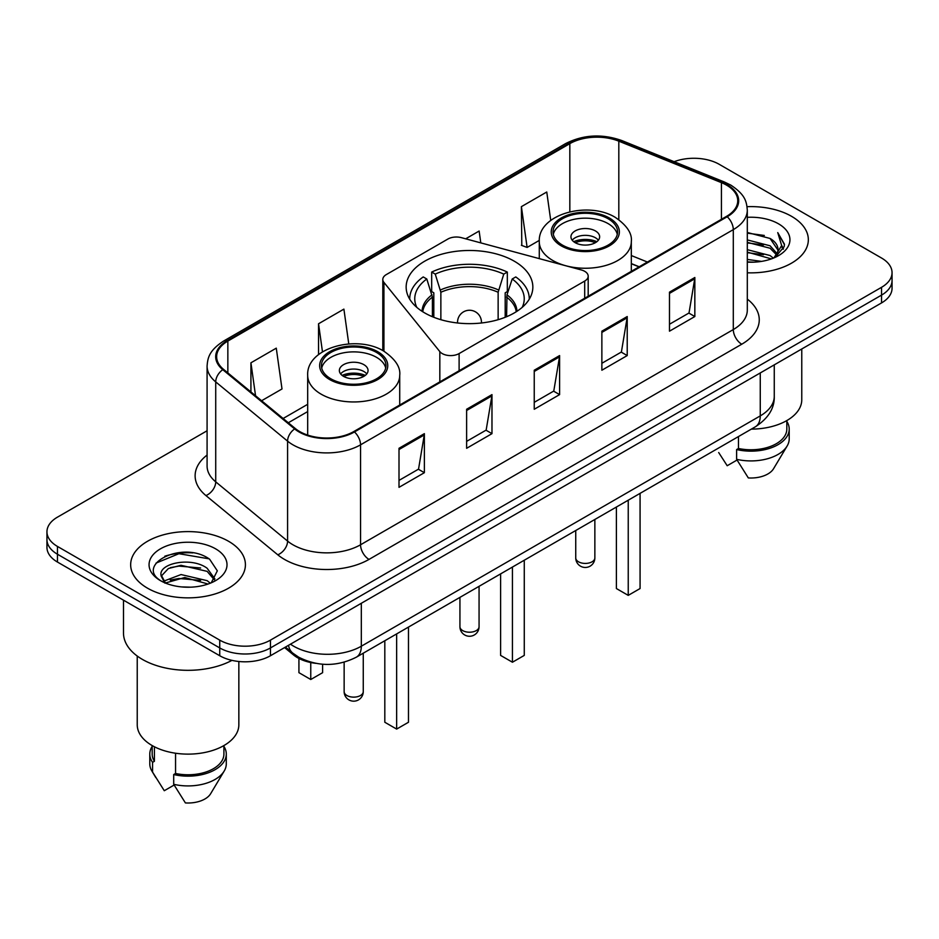 <?xml version="1.0" encoding="UTF-8"?>
<svg xmlns="http://www.w3.org/2000/svg" width="939" height="939" viewBox="0 0 939 939"><rect width="100%" height="100%" fill="white"/><g stroke="black" fill="none" stroke-linecap="round" stroke-linejoin="round"><path stroke-width="1.41" d="M584.692 271.312A11.949 6.902 0 0 0 581.288 269.939L461.389 237.661A11.949 6.902 0 0 0 447.891 239.034L386.305 274.587A11.949 6.902 0 0 0 382.807 279.47A11.949 6.902 0 0 0 383.922 282.381L439.828 351.609A11.949 6.902 0 0 0 459.112 353.569L584.692 281.066A11.949 6.902 0 0 0 588.19 276.195A11.949 6.902 0 0 0 584.692 271.312M514.302 261.206A63.347 36.574 0 0 0 445.25 253.272A63.347 36.574 0 0 0 406.153 287.064A63.347 36.574 0 0 0 424.698 312.922A63.347 36.574 0 0 0 493.75 320.856A63.347 36.574 0 0 0 532.847 287.064A63.347 36.574 0 0 0 514.302 261.206M639.036 266.864L631.313 263.742M315.75 663.333A35.858 20.705 180 0 1 293.496 654.917L284.587 647.581M192.824 552.883A47.819 27.607 0 0 0 164.841 556.205M207.085 430.766L57.455 517.154A35.858 20.705 0 0 0 46.95 531.791L46.95 547.402A35.858 20.705 0 0 0 57.455 562.05L219.738 655.739A35.858 20.705 0 0 0 270.455 655.739L881.545 302.921A35.858 20.705 0 0 0 892.05 288.285L892.05 280.479A35.858 20.705 0 0 1 881.545 295.116A35.858 20.705 0 0 0 892.05 280.479L892.05 272.674A35.858 20.705 0 0 0 881.545 258.025L719.262 164.337A35.858 20.705 0 0 0 674.155 161.696M46.95 531.791A35.858 20.705 0 0 0 57.455 546.428L219.738 640.128A35.858 20.705 0 0 0 270.455 640.128L270.455 647.933L881.545 295.116L270.455 647.933A35.858 20.705 0 0 1 219.738 647.933A35.858 20.705 0 0 0 270.455 647.933L270.455 655.739M57.455 546.428L57.455 554.233L219.738 647.933L57.455 554.233A35.858 20.705 0 0 1 46.95 539.596A35.858 20.705 0 0 0 57.455 554.233L57.455 562.05M791.53 216.31A57.373 33.123 0 0 0 747.057 206.686A57.373 33.123 0 0 1 791.53 216.31A57.373 33.123 0 0 1 808.338 239.727A57.373 33.123 0 0 0 791.53 216.31M228.611 541.31A57.373 33.123 0 0 0 166.086 534.127A57.373 33.123 0 0 0 130.662 564.726A57.373 33.123 0 0 0 147.47 588.154A57.373 33.123 0 0 0 209.996 595.338A57.373 33.123 0 0 0 245.419 564.726A57.373 33.123 0 0 0 228.611 541.31A57.373 33.123 0 0 0 166.086 534.127A57.373 33.123 0 0 0 130.662 564.726A57.373 33.123 0 0 0 147.47 588.154A57.373 33.123 0 0 0 209.996 595.338A57.373 33.123 0 0 0 245.419 564.726A57.373 33.123 0 0 0 228.611 541.31M726.528 185.124A38.253 22.078 180 0 1 737.737 200.735A38.253 22.078 180 0 1 726.528 216.357L353.792 431.553A38.253 22.078 180 0 1 295.409 428.607L223.564 369.367A38.253 22.078 180 0 1 216.639 356.703A38.253 22.078 180 0 1 227.848 341.08L569.832 143.644A38.253 22.078 180 0 1 618.813 141.167L721.422 182.647A38.253 22.078 180 0 1 726.528 185.124M727.209 184.737A39.203 22.642 0 0 0 721.974 182.201L619.364 140.721A39.203 22.642 0 0 0 569.151 143.256L227.168 340.693A39.203 22.642 0 0 0 222.778 369.684L294.623 428.923A39.203 22.642 0 0 0 354.461 431.952L727.209 216.745A39.203 22.642 0 0 0 727.209 184.737M399.005 448.29L399.005 487.341L424.369 472.693L424.369 433.654L399.005 448.29M399.005 480.404L418.536 469.136L424.264 434.957A9.566 5.517 -120 0 0 424.369 433.654M418.371 469.23L424.369 472.693M466.624 409.263L466.624 448.302L491.977 433.654L491.977 394.615L466.624 409.263M466.624 441.365L486.156 430.097L491.883 395.918A9.566 5.517 -120 0 0 491.977 394.615M485.979 430.191L491.977 433.654M669.484 292.146L669.484 331.185L694.837 316.537L694.837 277.498L669.484 292.146M669.484 324.248L689.015 312.98L694.731 278.801A9.566 5.517 -120 0 0 694.837 277.498M688.839 313.074L694.837 316.537M601.864 331.185L601.864 370.224L627.217 355.576L627.217 316.537L601.864 331.185M601.864 363.287L621.395 352.019L627.111 317.84A9.566 5.517 -120 0 0 627.217 316.537M621.219 352.113L627.217 355.576M534.244 370.224L534.244 409.263L559.597 394.615L559.597 355.576L534.244 370.224M534.244 402.326L553.775 391.058L559.503 356.879A9.566 5.517 -120 0 0 559.597 355.576M553.599 391.152L559.597 394.615M747.303 272.791A57.373 33.123 0 0 0 808.338 239.727A57.373 33.123 0 0 1 747.303 272.791M270.455 640.128L881.545 287.311A35.858 20.705 0 0 0 892.05 272.674M261.605 400.73L282.005 388.957L276.277 348.158L250.924 362.806L250.924 391.927M480.791 242.884L479.136 231.041L465.685 238.811M550.735 220.419L546.756 192.002L521.391 206.65L521.802 245.455M348.78 343.944L343.897 309.119L318.544 323.767L318.544 354.602M521.391 206.65L527.119 247.438L539.315 240.396M527.119 247.438L521.391 245.302M318.544 323.767L322.476 351.82M250.924 362.806L255.549 395.742M747.303 259.434L761.541 261.394M747.303 261.875L753.7 262.181M747.303 249.668L770.062 255.537L773.372 258.143M747.303 252.11L771.377 258.894M747.303 239.915L770.062 245.783L777.046 253.553M747.303 242.356L770.062 248.225L776.424 254.715M777.433 254.575L777.738 255.725M776.87 255.584L777.128 256.194M773.513 258.084A27.02 15.599 0 0 0 777.985 249.492A27.02 15.599 0 0 0 770.062 238.459L777.962 250.079M777.175 254.868L784.194 246.628L784.452 244.21L777.75 232.602L781.659 245.584L773.947 257.908M751.353 429.123A50.8 29.332 0 0 0 801.765 399.791L801.765 348.991M747.303 262.134A38.98 22.501 0 0 0 778.525 255.643A38.98 22.501 0 0 0 778.525 223.822A38.98 22.501 0 0 0 747.303 217.332M770.062 238.459L747.303 232.473M718.687 452.539L727.197 465.732L737.056 460.04M738.477 436.553L738.477 448.478A35.858 20.705 0 0 0 786.823 429.076L786.823 420.566M738.477 448.478L736.622 449.546L736.622 459.312L748.324 477.928A23.909 13.803 0 0 0 773.56 468.714L787.117 446.037A38.253 22.078 0 0 0 789.206 438.83L789.206 429.076A38.253 22.078 0 0 0 786.823 421.388M736.622 459.312A38.253 22.078 0 0 0 787.117 446.037M736.622 449.546A38.253 22.078 0 0 0 789.206 429.076M777.75 232.602L784.441 244.68M747.303 233.142L764.323 235.454M781.518 246.405L783.185 249.281M747.303 242.896L763.513 244.985M747.303 252.661L763.513 254.739M781.682 245.419L783.455 248.694M432.409 316.713L432.409 297.135L426.799 279A54.744 31.609 0 0 0 416.822 307.382M433.806 317.276L433.806 292.804L431.682 291.583L431.682 272.064A59.767 34.508 0 0 1 507.318 272.064L503.75 274.118A54.744 31.609 0 0 0 435.25 274.118L440.861 292.264L440.861 319.694M498.139 319.694L498.139 292.264L503.75 274.118M507.318 272.064L507.318 291.583L505.194 292.804L505.194 317.276M426.799 279L423.219 276.935A59.767 34.508 0 0 0 409.733 298.778A59.767 34.508 0 0 0 409.733 299.201L409.733 298.778M435.25 274.118L431.682 272.064M529.267 298.778L529.267 299.201A59.767 34.508 0 0 0 529.267 298.778A59.767 34.508 0 0 0 515.781 276.935L512.201 279L506.99 294.846L506.591 316.713M522.178 307.382A54.744 31.609 0 0 0 512.201 279M500.604 573.893L500.604 655.399L512.436 662.23L524.267 655.399L524.267 560.231M512.436 662.23L512.436 567.062M608.12 218.752A32.278 18.627 0 0 0 572.943 214.702A32.278 18.627 0 0 0 553.024 231.921A32.278 18.627 0 0 0 562.473 245.102A32.278 18.627 0 0 0 597.65 249.14A32.278 18.627 0 0 0 617.569 231.921A32.278 18.627 0 0 0 608.12 218.752M617.287 234.363A32.278 18.627 0 0 0 608.12 223.623A32.278 18.627 0 0 0 574.926 219.151A32.278 18.627 0 0 0 553.294 234.363M616.395 507.037L616.395 588.542L628.238 595.373L640.069 588.542L640.069 493.374M628.238 595.373L628.238 500.205M595.443 230.947A14.343 8.287 0 0 0 579.809 229.151A14.343 8.287 0 0 0 570.947 236.804A14.343 8.287 0 0 0 575.149 242.661A14.343 8.287 0 0 0 590.784 244.457A14.343 8.287 0 0 0 599.645 236.804A14.343 8.287 0 0 0 595.443 230.947M598.366 240.22A14.343 8.287 0 0 0 595.443 237.778A14.343 8.287 0 0 0 572.227 240.22M573.706 241.687A19.12 11.045 180 0 1 596.042 241.335L596.042 242.285M575.278 242.732A16.738 9.66 180 0 1 594.317 242.332L596.042 241.335M594.035 243.365L594.317 242.332M123.49 600.174L123.49 633.05A64.545 37.267 0 0 0 142.399 659.401A64.545 37.267 0 0 0 231.956 660.363M137.235 656.044L137.235 724.791A50.8 29.332 0 0 0 152.118 745.531A50.8 29.332 0 0 0 207.484 751.893A50.8 29.332 0 0 0 238.846 724.791L238.846 661.49M181.509 586.91L190.617 587.18M163.644 581.194L181.051 574.551L207.143 580.666L210.313 583.201M164.924 583.131L184.783 577.508L207.143 583.765M161.015 574.645L165.487 583.084M161.062 575.396C158.292 563.412 191.18 556.346 207.143 568.259L214.914 578.987M161.179 576.206L168.398 568.529L180.992 565.29L207.143 571.358L214.303 579.797M211.228 582.814L217.332 570.83L209.608 559.186C182.272 539.538 133.667 565.431 161.731 581.311L161.872 581.405M215.594 548.822A38.98 22.501 0 0 0 160.475 548.822A38.98 22.501 0 0 0 160.475 580.642A38.98 22.501 0 0 0 215.594 580.642A38.98 22.501 0 0 0 215.594 548.822M152.177 745.566L152.177 754.076A35.858 20.705 0 0 0 154.419 761.283L154.419 746.787M152.177 746.388A38.253 22.078 0 0 0 149.794 754.076L149.794 763.83A38.253 22.078 0 0 0 151.883 771.036A38.253 22.078 0 0 0 152.576 772.104L164.278 790.72L174.138 785.039M152.576 772.104L152.576 762.351L154.419 761.283M149.794 754.076A38.253 22.078 0 0 0 152.576 762.351M164.853 583.096L161.156 576.006M175.558 753.219L175.558 773.478A35.858 20.705 0 0 0 223.905 754.076L223.905 745.566M175.558 773.478L173.703 774.546L173.703 784.311L185.406 802.927A23.909 13.803 0 0 0 210.641 793.713L224.198 771.036A38.253 22.078 0 0 0 226.287 763.83L226.287 754.076A38.253 22.078 0 0 0 223.905 746.388M173.703 784.311A38.253 22.078 0 0 0 224.198 771.036M173.703 774.546A38.253 22.078 0 0 0 226.287 754.076M156.038 563.095L178.915 553.705L209.08 558.834M170.335 567.661L178.915 566.1L200.653 568.001M170.229 580.079L178.915 578.494L200.617 580.384M163.492 581.006L164.149 580.689M376.527 352.454A32.278 18.627 0 0 0 341.35 348.416A32.278 18.627 0 0 0 321.431 365.635A32.278 18.627 0 0 0 330.88 378.804A32.278 18.627 0 0 0 366.057 382.842A32.278 18.627 0 0 0 385.976 365.635A32.278 18.627 0 0 0 376.527 352.454M385.706 368.065A32.278 18.627 0 0 0 376.527 357.336A32.278 18.627 0 0 0 343.334 352.864A32.278 18.627 0 0 0 321.713 368.065M384.814 640.738L384.814 722.255L396.645 729.087L408.477 722.255L408.477 627.076M396.645 729.087L396.645 633.907M298.931 658.462L298.931 672.676L310.762 679.507L322.605 672.676L322.605 664.225M310.762 679.507L310.762 662.535M363.851 364.649A14.343 8.287 0 0 0 348.216 362.865A14.343 8.287 0 0 0 339.355 370.506A14.343 8.287 0 0 0 343.557 376.363A14.343 8.287 0 0 0 359.191 378.159A14.343 8.287 0 0 0 368.053 370.506A14.343 8.287 0 0 0 363.851 364.649M366.773 373.922A14.343 8.287 0 0 0 363.851 371.492A14.343 8.287 0 0 0 340.634 373.922M342.113 375.389A19.12 11.045 180 0 1 364.449 375.037L364.449 375.999M343.686 376.433A16.738 9.66 180 0 1 362.724 376.034L364.449 375.037M362.442 377.079L362.724 376.034M293.496 653.697L293.496 654.917M383.922 282.381L383.922 351.221M439.828 351.609L439.828 381.88M459.112 353.569L459.112 370.741M584.692 281.066L584.692 298.25M290.48 644.177A47.819 27.607 0 0 0 293.696 646.22A47.819 27.607 0 0 0 361.315 646.22L760.261 415.895A47.819 27.607 0 0 0 774.264 396.375C774.616 408.242 768.29 418.395 755.308 426.834L356.362 657.171A23.909 13.803 60 0 0 361.315 646.22L361.315 603.284M760.261 372.947L760.261 415.895A23.909 13.803 60 0 1 755.308 426.834M288.543 645.293A23.909 15.986 129.5 0 0 292.71 653.063L285.444 647.077M881.545 302.921L881.545 287.311M219.738 655.739L219.738 640.128M747.303 299.107A59.767 34.508 180 0 1 741.751 344.214L369.004 559.409A11.949 6.902 60 0 1 360.553 544.773L733.3 329.566A47.819 27.607 0 0 0 747.303 310.046L747.303 210.113A47.819 27.607 180 0 1 733.3 229.632A11.949 6.902 -120 0 0 727.209 216.745M369.004 559.409A59.767 34.508 180 0 1 284.482 559.409A59.767 34.508 180 0 1 277.78 554.808L205.934 495.569A59.767 34.508 180 0 1 207.085 455.063M292.933 544.773A47.819 27.607 0 0 0 360.553 544.773L360.553 444.828A47.819 27.607 180 0 1 287.58 441.142L215.724 381.903A47.819 27.607 180 0 1 207.085 366.069L207.085 466.014A47.819 27.607 0 0 0 215.724 481.848L287.58 541.087A47.819 27.607 0 0 0 292.933 544.773M747.303 210.113C746.528 201.897 745.766 195.054 730.824 185.112L724.532 182.072A11.949 5.599 112 0 0 721.974 182.201M724.532 182.072L621.923 140.592C602.122 133.584 583.33 134.594 565.548 143.632A11.949 6.902 60 0 1 569.151 143.256M227.168 340.693A11.949 6.902 -120 0 0 223.564 341.08C209.068 350.587 207.742 357.747 207.085 366.069M222.778 369.684A11.949 7.993 129.5 0 0 215.724 381.903L215.724 481.848A11.949 7.993 -50.5 0 1 205.934 495.569M621.923 140.592A11.949 5.599 112 0 0 619.364 140.721M294.623 428.923A11.949 7.993 129.5 0 0 287.58 441.142L287.58 541.087A11.949 7.993 -50.5 0 1 277.78 554.808M354.461 431.952A11.949 6.902 60 0 1 360.553 444.828L733.3 229.632L733.3 329.566A11.949 6.902 60 0 0 741.751 344.214M227.848 341.08L227.848 372.9M721.422 182.647L721.422 219.303M618.813 141.167L618.813 219.644M647.405 262.04L631.313 255.537M569.832 143.644L569.832 211.803M307.687 404.298L283.132 418.477M534.244 371.457L559.503 356.879M601.864 332.418L627.111 317.84M669.484 293.379L694.731 278.801M466.624 410.496L491.883 395.918M399.005 449.535L424.264 434.957M432.409 297.135A46.856 27.055 0 0 0 422.761 311.76M498.139 292.264A46.856 27.055 0 0 0 440.861 292.264M432.01 294.846A47.419 27.372 0 0 0 422.081 311.325M498.539 289.963A47.419 27.372 0 0 0 440.461 289.963M516.919 311.325A47.419 27.372 0 0 0 506.99 294.846M516.239 311.76A46.856 27.055 0 0 0 506.591 297.135M462.739 630.609A9.566 5.517 180 0 1 459.934 626.712A9.566 9.566 0 0 0 474.277 634.987A9.566 9.566 0 0 0 479.066 626.712A9.566 5.517 180 0 1 476.261 630.609A9.566 5.517 180 0 1 462.739 630.609M457.622 322.993A11.949 6.902 180 0 1 457.551 322.194L457.551 322.981M481.449 322.981L481.449 322.194A11.949 6.902 180 0 1 481.378 322.993M561.205 245.83A34.062 19.672 0 0 0 609.388 245.83A34.062 19.672 0 0 0 609.388 218.012A34.062 19.672 0 0 0 561.205 218.012A34.062 19.672 0 0 0 561.205 245.83M631.313 271.324L631.313 241.687A46.023 26.574 180 0 1 602.908 266.23A46.023 26.574 180 0 1 552.754 260.467A46.023 26.574 180 0 1 539.279 241.687L539.279 258.624M578.53 561.804A9.566 5.517 180 0 1 575.736 557.907A9.566 9.566 0 0 0 590.079 566.182A9.566 9.566 0 0 0 594.857 557.907A9.566 5.517 180 0 1 592.063 561.804A9.566 5.517 180 0 1 578.53 561.804M329.612 379.532A34.062 19.672 0 0 0 377.795 379.532A34.062 19.672 0 0 0 377.795 351.726A34.062 19.672 0 0 0 329.612 351.726A34.062 19.672 0 0 0 329.612 379.532M399.721 405.038L399.721 375.389A46.023 26.574 180 0 1 371.316 399.932A46.023 26.574 180 0 1 321.161 394.18A46.023 26.574 180 0 1 307.687 375.389L307.687 435.086M346.937 695.517A9.566 5.517 180 0 1 344.144 691.609A9.566 9.566 0 0 0 358.487 699.895A9.566 9.566 0 0 0 363.264 691.609A9.566 5.517 180 0 1 360.47 695.517A9.566 5.517 180 0 1 346.937 695.517M382.807 279.47L382.807 350.587M588.19 276.195L588.19 296.231M356.362 657.171C337.124 666.831 317.887 666.831 298.649 657.171L292.71 653.063M774.264 396.375L774.264 364.872M565.548 143.632L223.564 341.08M307.687 411.575L288.32 422.761M639.213 266.77L631.313 263.577M479.066 586.323L479.066 626.712M481.449 322.194A11.949 11.949 0 0 0 463.526 311.854A11.949 11.949 0 0 0 457.551 322.194M459.934 597.368L459.934 626.712M631.313 241.687C632.323 233.576 627.006 225.489 615.362 217.425C588.225 200.629 537.683 214.104 539.279 241.687M594.857 519.478L594.857 557.907M575.736 530.512L575.736 557.907M155.768 777.527L151.883 771.036M399.721 375.389C400.73 367.29 395.413 359.203 383.769 351.127C356.644 334.343 306.091 347.806 307.687 375.389M363.264 653.18L363.264 691.609M344.144 662.206L344.144 691.609"/></g></svg>
